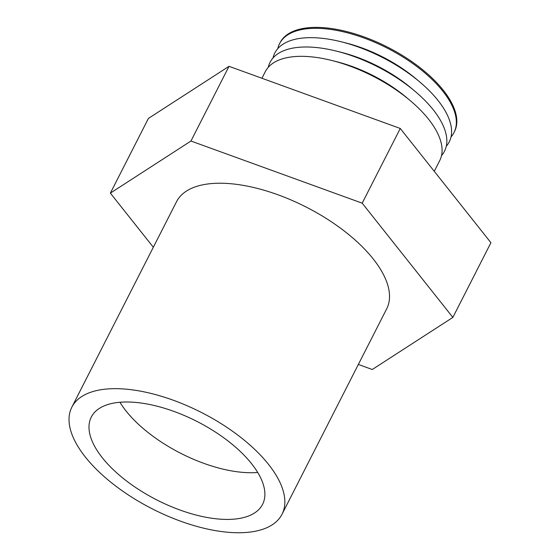 <?xml version="1.0" encoding="UTF-8"?>
<svg xmlns="http://www.w3.org/2000/svg" width="560" height="560" viewBox="0 0 560 560"><rect width="100%" height="100%" fill="white"/><g stroke="black" fill="none" stroke-linecap="round" stroke-linejoin="round"><path stroke-width="0.84" d="M257.712 472.458A96.124 44.086 27 0 1 126.091 411.033A96.124 44.086 27 0 1 119.952 402.262M102.305 457.73A96.124 44.086 27 0 1 91.287 417.067A96.124 44.086 27 0 1 162.575 407.694A96.124 44.086 27 0 1 251.566 463.687A96.124 44.086 27 0 1 262.584 504.343A96.124 44.086 27 0 1 191.296 513.723A96.124 44.086 27 0 1 102.305 457.73M268.513 464.359A117.943 54.096 27 0 1 282.023 514.248A117.943 54.096 27 0 1 194.558 525.756A117.943 54.096 27 0 1 85.365 457.051A117.943 54.096 27 0 1 71.848 407.162A117.943 54.096 27 0 1 159.32 395.661A117.943 54.096 27 0 1 268.513 464.359M71.848 407.162L176.526 201.719A117.943 54.096 27 0 1 263.998 190.218A117.943 54.096 27 0 1 373.191 258.916A117.943 54.096 27 0 1 386.701 308.805L282.023 514.248M261.933 78.267L265.286 71.68A97.895 44.898 27 0 1 331.646 60.445A97.895 44.898 27 0 1 409.815 100.275A97.895 44.898 27 0 1 428.519 119.154A97.895 44.898 27 0 1 439.733 160.566L434.259 171.304M268.261 67.312A97.895 44.898 27 0 1 336.406 51.107A97.895 44.898 27 0 1 414.575 90.937A97.895 44.898 27 0 1 433.272 109.816A97.895 44.898 27 0 1 441.518 155.589M273.021 57.974A97.895 44.898 27 0 1 341.166 41.769A97.895 44.898 27 0 1 419.335 81.599A97.895 44.898 27 0 1 438.032 100.478A97.895 44.898 27 0 1 446.271 146.251M277.781 48.636A97.895 44.898 27 0 1 279.559 43.666A97.895 44.898 27 0 1 352.163 34.118A97.895 44.898 27 0 1 442.792 91.14A97.895 44.898 27 0 1 454.006 132.552A97.895 44.898 27 0 1 451.031 136.913M279.559 43.666L280.035 42.735A97.895 44.898 27 0 1 352.639 33.187A97.895 44.898 27 0 1 443.268 90.209A97.895 44.898 27 0 1 454.482 131.614L454.006 132.552M452.858 317.408L490.924 242.704L400.26 128.464L229.019 66.318L148.435 118.412L110.369 193.123L190.953 141.029L362.194 203.168L452.858 317.408L372.274 369.502L358.351 364.448M153.328 247.247L110.369 193.123M341.166 41.769L345.716 42.91A87.675 40.215 27 0 1 415.737 78.582L419.335 81.599M336.406 51.107L340.963 52.248A87.675 40.215 27 0 1 410.977 87.92L414.575 90.937M331.646 60.445L336.203 61.586A87.675 40.215 27 0 1 406.217 97.258L409.815 100.275M190.953 141.029L229.019 66.318M362.194 203.168L400.26 128.464"/></g></svg>
